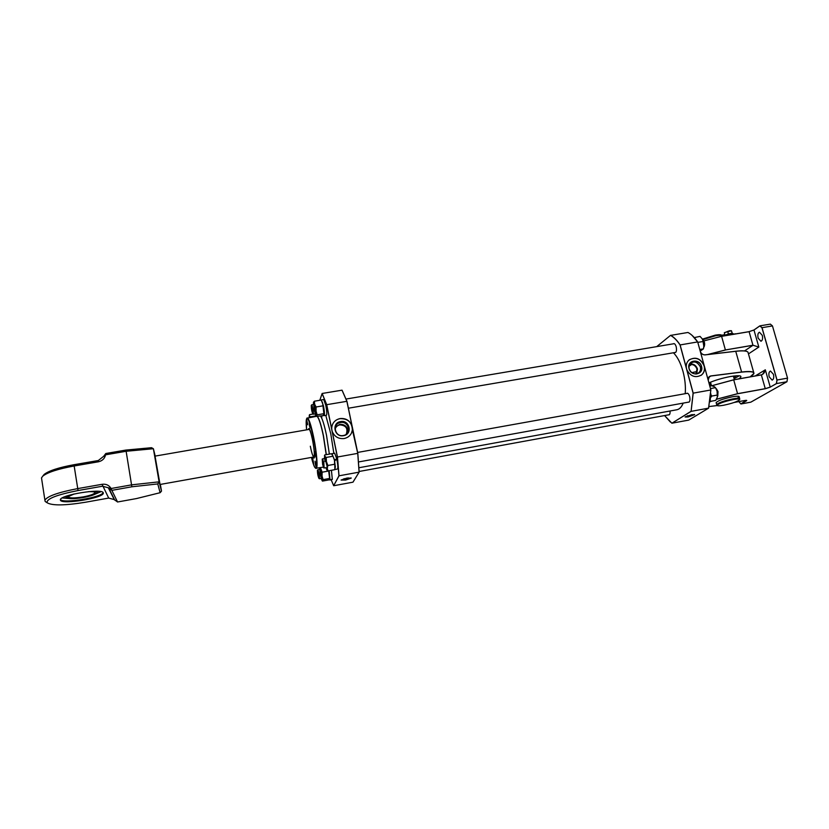 <?xml version="1.0" encoding="UTF-8"?>
<svg xmlns="http://www.w3.org/2000/svg" width="829" height="829" viewBox="0 0 829 829"><rect width="100%" height="100%" fill="white"/><g stroke="black" fill="none" stroke-linecap="round" stroke-linejoin="round"><path stroke-width="1.24" d="M685.22 393.682C685.78 386.573 685.044 379.164 683.013 371.465C680.63 362.978 677.438 356.75 673.417 352.781M359.019 467.722L676.847 409.764C679.479 409.246 681.604 407.029 683.2 403.112M688.008 416.977L694.692 414.645L691.811 414.666L685.117 416.997L688.008 416.977M685.231 416.842L694.495 414.459M704.349 366.159L704.173 365.527C700.484 358.263 695.427 356.439 688.992 360.055C686.795 362.107 685.915 364.739 686.36 367.952L686.889 369.889C690.64 376.553 695.552 378.242 701.614 374.946C704.173 372.698 705.085 369.765 704.349 366.159L708.163 380.055C708.018 377.755 708.919 376.376 710.857 375.931L709.365 376.625L708.184 380.076L710.857 389.972L708.153 380.024M701.023 375.382L701.469 375.05C704.111 372.708 704.992 369.672 704.111 365.952C700.857 358.812 695.977 356.719 689.469 359.672M695.852 374.003C699.521 373.205 701.033 370.843 700.391 366.946C697.002 361.123 693.262 360.439 689.148 364.895M686.889 369.889L693.189 393.143L691.096 411.371L693.106 393.153L680.039 344.947L697.645 341.931C694.505 337.33 691.251 334.16 687.894 332.439L687.894 332.439C691.293 334.18 694.536 337.341 697.686 341.942L700.381 351.703C701.469 353.848 703.013 354.895 705.023 354.853L735.717 351.247C741.592 350.584 745.426 350.708 747.23 351.6M708.608 408.137L710.857 389.972L708.608 408.137L691.096 411.371L671.915 423.204L691.023 411.329M680.039 344.947C676.972 340.325 673.801 337.144 670.547 335.403L687.946 332.47M674.609 352.574C676.371 352.636 676.899 350.688 676.205 346.75C675.345 344.108 674.34 343.144 673.189 343.848M688.091 402.231C689.842 402.303 690.36 400.407 689.666 396.552C688.744 393.754 687.676 392.718 686.474 393.454M668.361 414.873C669.656 415.142 670.215 413.847 670.05 411.008M688.775 420.075L708.567 408.169L710.826 389.982L693.106 393.153M753.748 372.615L748.193 352.957C748.152 350.957 744.017 350.398 735.769 351.289L704.951 354.905M692.111 335.413L697.686 341.942M697.676 341.962L700.401 351.703C701.469 353.869 703.023 354.936 705.075 354.885M708.909 382.894C715.116 380.2 722.308 378.076 730.484 376.521C740.649 374.988 743.395 375.775 738.712 378.905M708.577 408.169L688.744 420.096L671.915 423.204M704.173 365.527L700.391 351.734M670.588 335.33C673.863 337.071 677.034 340.263 680.112 344.905L686.36 367.952M696.733 373.848L697.49 368.967C695.997 365.164 693.365 363.548 689.583 364.128M695.914 374.003L697.002 369.06C695.438 365.288 692.837 363.879 689.179 364.833M734.1 378.656L739.323 375.765M709.479 384.967L711.23 384.78M710.981 383.889L709.168 383.827M736.121 375.775L733.852 377.765M345.6 480.064L341.092 480.074L346.709 478.126L351.216 478.115L345.6 480.064M351.05 477.877L345.527 479.69L341.185 479.939M353.009 482.126L359.123 472.178L352.957 482.177L359.092 472.188L357.755 453.37L352.408 429.93C351.6 434.562 348.854 437.432 344.17 438.531C338.408 439.059 334.419 436.686 332.201 431.401L337.455 457.007L339.02 475.867L333.662 485.69L338.937 475.825L359.144 472.147L357.807 453.349L359.144 472.126M331.745 429.194L331.714 427.982C332.232 422.914 335.009 419.775 340.045 418.572C345.776 418.054 349.755 420.417 351.973 425.671L346.874 401.277L342.004 390.169L346.936 401.298L326.719 404.687L332.201 431.401M332.305 431.888L332.108 431.339M331.724 429.443L331.683 428.862M332.429 424.603C333.911 421.36 336.439 419.381 340.004 418.666C347.911 418.51 352.024 422.303 352.366 430.023L351.423 433.204M343.227 435.536C334.761 437.339 331.952 423.681 340.532 422.531C348.968 420.749 351.807 434.344 343.227 435.536M338.937 475.825L337.382 457.017L357.807 453.349L352.304 427.008M342.076 390.21L346.936 401.298L352.201 426.541M342.004 390.169L322.149 393.474L319.818 400.293M322.149 393.474L326.719 404.687L322.098 393.557M337.382 457.017L326.657 404.728M352.429 427.868L351.973 425.671M352.957 482.177L333.724 485.732M335.32 427.246L339.735 424.334C344.823 424.22 347.496 426.645 347.765 431.619L347.538 432.779M335.113 429.121C335.859 426.821 337.434 425.401 339.849 424.883C346.014 425.37 348.159 428.458 346.263 434.158M309.476 414.801L309.29 415.422M309.062 417.598L309.528 414.645L313.051 414.044M310.782 417.298L309.58 415.806L310.191 417.401M310.823 416.769L315.745 415.93M321.507 400.625L322.605 402.853L323.89 413.681L323.155 415.661L316.191 416.417L317.165 414.832L316.015 411.029L316.118 406.987L314.626 404.2L314.398 401.205L321.113 400.075L322.605 402.853M316.118 406.987L322.864 405.847M313.352 404.562L313.549 402.138L314.626 404.2L316.015 411.029L316.191 415.93L314.968 413.92M317.165 414.832L323.89 413.681M315.414 413.63C314.419 412.22 313.165 402.821 314.212 404.614C315.165 405.93 316.44 415.132 315.466 413.702M314.398 401.205L313.435 402.345M324.232 458.427L324.844 456.292L326.398 461.566L326.212 457.442L332.999 456.219L334.45 460.116L335.32 466.862L334.75 469.68L327.994 470.913L327.289 468.323L327.849 465.483L334.636 464.25L335.32 466.862M334.45 460.116L334.636 464.25M326.802 469.97L327.994 470.913M327.849 465.483L326.398 461.566L327.289 468.323L326.947 470.084L325.921 467.857M324.895 461.546C324.699 456.769 325.258 457.753 326.585 464.499M326.212 457.442L324.844 456.292L324.75 454.924L324.419 455.981M324.75 454.924L331.496 453.722L332.999 456.219M320.118 467.701L322.035 476.033L322.18 480.478L323.134 479.628L329.61 478.437L329.838 479.069L328.875 479.918L322.429 481.1L321.051 478.457M319.434 469.452L319.403 467.836M321.414 478.105C320.429 476.437 319.238 467.535 320.274 469.577C321.559 473.722 321.984 476.634 321.548 478.302M323.134 479.628L322.035 476.033L322.139 472.198L320.419 467.649M328.657 470.789L329.621 478.426M328.636 471.017L322.139 472.198M321.362 400.407L323.465 405.796C324.512 411.464 324.73 414.749 324.118 415.65L323.673 415.225M321.414 399.899L323.735 399.516L325.807 405.402C326.854 411.06 327.072 414.345 326.45 415.256L324.118 415.65M322.895 405.36L323.175 406.583M335.175 469.515L337.683 468.934C338.087 467.473 337.817 464.292 336.875 459.401L334.688 460.675L334.875 469.338M332.077 454.074L334.564 460.054L336.74 458.789L334.533 460.551M332.336 453.639L334.678 453.214L336.74 458.789M329.165 470.696L330.004 479.918L332.315 479.317L331.424 470.292M329.869 480.032L332.263 479.463L329.403 479.545M329.932 480.001L329.766 479.183M328.75 470.779L328.978 471.805M329.828 479.089L330.004 479.918M694.319 337.6L700.039 336.377L702.142 338.729L703.293 341.455L697.8 342.387M703.862 346.543L702.785 339.9M703.293 341.455L703.925 345.071L703.469 348.854L699.749 349.486M703.469 348.854L700.194 351.133M717.541 395.796L717.075 391.236L717.334 397.143L715.769 400.386L710.059 401.433M709.79 386.117L711.748 385.765L714.173 386.615L715.52 387.661L717.075 391.236L716.339 389.236M717.541 395.018L711.707 396.065L710.961 394.645M711.044 397.164L711.707 396.065M715.52 387.661L710.463 388.573M710.795 393.547L710.194 400.469M312.937 413.754C312.906 410.168 312.378 407.36 311.341 405.308L311.258 405.433C311.269 408.821 311.797 411.64 312.823 413.878L312.937 413.754M311.58 404.966L311.683 404.842C312.813 407.194 313.383 410.272 313.403 414.054L313.155 414.117M703.769 347.341L703.883 347.185C704.982 344.294 704.557 341.662 702.598 339.289L702.412 339.175M722.246 336.077C721.883 335.206 719.665 335.092 715.614 335.735L702.94 339.579C704.702 341.766 705.096 344.159 704.122 346.781M322.616 464.395L323.756 467.836L323.393 462.634L322.222 459.193L322.616 464.395M322.45 458.851L323.818 462.478L324.098 468.074M717.448 396.625L717.831 391.516L715.966 388.469M716.463 388.863L718.007 391.547L717.79 396.055M322.222 459.193L324.895 458.302M317.414 470.271C317.424 473.432 317.942 476.167 318.958 478.457L319.051 478.374C319.02 475.027 318.491 472.302 317.476 470.188L317.414 470.271M317.704 469.856L317.797 469.742C318.906 472.157 319.476 475.131 319.497 478.675L319.289 478.685M309.466 425.868L310.15 427.94L309.207 422.521L309.466 425.868M317.414 416.645C319.175 418.832 321.165 425.215 323.393 435.795L326.263 454.655L323.393 435.795C321.175 425.246 319.186 418.863 317.414 416.645M307.103 423.391L306.844 420.085L307.103 423.391M312.906 439.101L313.611 441.215L312.657 435.753L312.906 439.101M315.362 455.194L316.067 457.339L315.818 454.043L315.103 451.898L315.362 455.194M315.331 464.364L316.036 466.509L315.787 463.266L315.082 461.131L315.331 464.364M312.906 461.38L313.6 463.484L312.657 458.188L312.906 461.38M308.336 429.546C309.03 426.583 310.46 430.023 312.626 439.878C315.01 453.567 315.196 459.307 313.186 457.1M308.689 429.484L308.916 429.173C309.839 429.308 311.051 432.945 312.564 440.075C314.429 450.261 314.865 455.991 313.859 457.266L313.538 457.038M312.543 440.137C316.108 457.577 313.683 463.452 310.326 446.22M306.917 420.831L307.642 424.738L306.917 420.831M307.341 423.671L307.051 421.474L307.549 423.64M313.279 462.489L312.771 458.872L313.279 462.489M313.383 461.908L313.144 460.727M312.844 459.67L313.403 462.012L312.844 459.67M315.953 465.774L315.196 461.826L315.953 465.774M315.797 464.665L315.611 463.349M315.331 463.401L315.59 464.706M315.994 455.712L315.227 452.603L315.994 455.712M315.321 453.888L315.818 455.96L315.569 453.846M313.3 438.033L313.476 440.51L313.3 438.033M313.02 438.79L312.958 437.194L313.321 438.738M309.507 423.515L310.015 427.246L309.507 423.515M309.787 426.375L309.393 424.054L309.953 426.344M60.486 500.374L60.351 499.659C60.693 494.809 102.268 488.177 103.231 492.747L103.293 493.328C102.962 498.053 62.828 504.716 60.486 500.374M103.045 492.499L103.055 492.55C102.723 497.265 62.797 503.887 60.476 499.555L60.424 499.472M43.098 475.732L44.206 474.375C48.973 470.696 58.89 467.483 73.968 464.717L98.299 460.53L105.573 454.81L105.801 453.504L125.697 450.095L151.52 447.691L153.386 448.727L126.132 451.277L125.697 450.095M103.635 456.344L105.801 453.504M46.579 502.395L45.17 501.452L44.901 500.167C47.408 496.177 58.31 492.333 77.605 488.623L102.06 484.302C106.091 483.804 109.107 485.214 111.096 488.509L102.475 486.219L78.05 490.54C56.652 494.789 46.331 498.851 47.108 502.737C52.123 505.763 64.973 505.586 85.636 502.219L108.692 498.074L114.236 499.597L117.552 501.991L136.464 498.571L160.121 492.706L157.779 483.929L131.863 486.789L126.132 451.277L105.573 454.81C104.734 458.561 102.35 460.883 98.392 461.794L74.03 466.002C58.196 468.903 47.781 472.271 42.797 476.115L41.502 477.898L41.699 479.152M155.21 456.085L153.386 448.727L159.106 481.836L161.5 491.1L160.349 484.416M157.779 483.929L159.106 481.836L131.77 484.83L111.096 488.509L111.853 490.353L108.879 488.374L114.754 500.115M160.038 484.478L155.044 456.116L309.02 429.432M131.863 486.789L111.853 490.353L117.552 501.991M103.138 492.602C102.433 497.348 62.786 503.887 60.372 499.586M160.121 492.706L161.5 491.1M62.248 497.928L68.351 498.457M66.424 497.006L65.294 496.55M96.931 492.633L97.615 491.286L96.713 492.074M95.356 494.053L100.889 491.638M88.548 491.638C100.371 490.965 95.356 495.162 83.18 497.255C70.019 499.711 61.584 497.41 74.123 493.98M93.77 491.286C96.516 491.556 97.47 492.177 96.63 493.162C94.796 494.737 90.371 496.188 83.346 497.514C73.916 499.027 68.258 499.058 66.382 497.607L69.004 495.317M758.141 338.139L760.939 341.247C762.504 340.522 762.949 338.553 762.276 335.341L759.478 332.232C757.913 332.968 757.468 334.926 758.141 338.139M769.188 376.822L772.141 380.096C773.675 379.392 774.11 377.464 773.436 374.314L770.483 371.05C768.949 371.755 768.514 373.682 769.188 376.822M738.826 401.609L740.919 403.982L750.805 402.169L786.939 381.734L776.379 383.589L776.949 380.024L761.955 327.735L759.861 325.911L753.975 330.015L749.064 331.652L753.975 329.973L759.861 325.911M772.462 325.932L787.55 378.117L772.462 325.921L762.027 327.683L777.032 380.024L776.462 383.63L770.245 387.102L776.379 383.589M770.317 387.143L765.281 388.728L761.343 374.863L733.696 379.796L711.458 385.817L733.696 379.796L761.343 374.874L762.628 374.314L765.322 369.807C764.711 372.563 763.395 374.273 761.385 374.905L733.738 379.837L711.717 385.775M716.484 399.215L737.592 393.682L765.291 388.656L770.245 387.102L765.322 369.807L755.219 375.962M761.343 374.863L762.255 374.542M734.162 402.459L744.763 400.521C746.628 400.21 747.178 400.314 746.421 400.832L746.711 400.469M753.975 330.015L758.836 347.061L752.95 345.227L758.836 347.061L748.452 353.9M762.027 327.683L759.913 325.838L770.369 324.139M786.959 381.682L787.529 378.128L786.949 381.692M716.183 402.821C717.095 400.967 722.556 398.936 732.567 396.749C739.25 395.713 740.774 396.221 737.126 398.272M777.032 380.024L787.529 378.128M772.462 325.921L770.317 324.098M702.391 339.134L715.334 335.113C719.323 334.481 721.51 334.595 721.872 335.455L722.08 335.797M716.805 404.915L716.67 404.614C718.556 402.687 724.049 400.759 733.137 398.811C737.458 398.055 739.655 398.065 739.727 398.811M733.25 399.557C724.038 401.547 718.65 403.474 717.054 405.34C717.313 406.003 719.489 405.972 723.582 405.257C732.183 403.433 737.551 401.557 739.696 399.64C739.82 398.822 737.675 398.79 733.25 399.557M723.095 336.035L735.572 333.786M724.701 335.621L724.784 335.558C728.618 333.714 731.437 333.092 733.24 333.693L733.375 334.16M732.276 333.351L731.437 330.73L724.484 332.605M732.183 333.351L731.437 330.73L729.479 330.74L724.308 332.781L725.054 335.382M732.142 333.248L728.401 333.88L727.696 331.351M728.401 333.88L725.012 335.289M731.002 333.465L726.194 334.812M721.779 335.258L724.826 334.626L721.841 335.362M722.494 336.139L722.266 335.32M687.676 415.723C686.526 416.303 686.858 416.448 688.692 416.168C692.215 415.298 693.251 414.801 691.79 414.666M687.707 415.712L687.086 416.054L688.712 416.054L692.484 414.666M701.541 366.397C699.562 358.004 686.464 360.263 689.023 368.573C691.003 377.019 704.142 374.698 701.541 366.397M701.396 366.439C699.914 359.859 689.78 359.237 688.951 365.693L689.096 368.573C690.277 371.962 692.578 373.765 695.997 374.003C700.256 373.413 702.059 370.884 701.396 366.439M671.873 423.194L664.589 415.567L670.392 422.054M670.557 335.341L656.713 346.636M710.857 375.931L741.603 372.034L735.727 351.247L705.033 354.853M688.868 366.408L691.593 364.459M697.127 371.496L691.894 372.635M691.966 372.687L697.116 371.568M753.955 373.33L750.141 376.863C757.053 372.418 754.193 370.832 741.582 372.107L741.603 372.034C749.851 371.06 753.965 371.496 753.955 373.33L753.685 373.993M741.582 372.107L710.836 376.014L708.64 377.475M347.641 477.97C349.89 478.001 349.258 478.447 345.745 479.297C342.843 479.69 342.367 479.473 344.346 478.665M348.905 477.981L345.745 479.183L343.185 479.172L344.387 478.644M340.605 421.578C349.755 419.629 352.843 434.396 343.527 435.691C334.325 437.65 331.289 422.821 340.605 421.578M340.615 421.712C349.62 419.806 352.646 434.313 343.496 435.588C334.45 437.525 331.465 422.935 340.615 421.712M329.362 454.095L326.502 435.235C324.294 424.769 322.294 418.396 320.512 416.117M325.776 415.37L330.761 433.671L333.849 453.37M317.507 416.635C319.279 418.914 321.258 425.298 323.465 435.774L326.336 454.644M331.175 479.794L333.652 485.68L331.175 479.794M306.419 419.308L306.989 418.148C308.626 418.355 310.792 424.821 313.486 437.557C308.087 415.111 305.797 412.541 306.595 429.857C305.808 421.018 306.181 419.339 306.989 418.148L306.813 418.303M315.6 468.198L316.004 468.416C318.015 469.131 316.833 452.914 313.663 437.494C310.948 424.676 308.761 418.168 307.124 417.961L307.258 417.899C308.916 418.469 311.072 424.997 313.704 437.484C316.813 452.593 318.025 468.603 316.15 468.416L315.683 468.24M306.875 418.231L316.16 416.376M326.212 454.665L323.341 435.795C321.134 425.318 319.155 418.935 317.393 416.655M323.331 467.121L315.818 468.281C314.688 467.888 313.227 464.271 311.445 457.421C316.916 479.659 318.896 463.898 313.466 437.567C316.626 452.883 317.808 468.996 315.818 468.281L314.885 467.38M73.968 464.717L78.05 490.54M98.299 460.53L98.392 461.794M102.06 484.302L108.692 498.074M94.983 492.364L95.003 492.685C94.06 494.157 90.092 495.566 83.097 496.913C73.864 498.343 68.89 498.25 68.196 496.612L74.289 493.939M733.696 379.796L737.582 393.754L716.432 399.309M710.007 401.733L711.178 401.226M765.281 388.728L737.582 393.754M711.5 401.163L709.997 401.816M709.033 406.542L717.189 405.557L709.033 406.542M740.857 403.93L746.235 400.345M744.525 350.926L752.939 345.299L725.396 349.962L752.95 345.227L749.105 331.693L721.603 336.336L749.064 331.652L721.562 336.294L703.935 340.906M707.541 354.553L725.396 349.962L721.603 336.336M725.385 350.035L707.873 354.511M746.421 400.832L740.919 403.982M159.987 484.488L313.87 456.986M692.495 414.687L691.759 414.676M695.997 374.003C692.578 373.765 690.277 371.962 689.096 368.584L688.951 365.693M735.727 351.247C742.836 350.449 746.939 350.781 748.017 352.242M347.6 477.981L348.916 478.001M321.776 415.899L321.735 418.179M319.807 400.293L322.098 393.537M347.765 431.619L348.605 429.878M309.238 415.578L309.424 415.06M324.429 455.971L324.667 455.297M311.683 404.842L314.004 404.448M346.149 399.029L674.288 343.662M313.289 414.199L315.621 413.806M348.377 408.22L675.718 352.387M323.756 467.836L326.585 467.732M358.646 461.929L689.21 402.024M357.61 452.437L687.593 393.257M319.414 478.758L321.652 478.343M359.133 471.483L669.397 414.687M317.797 469.742L320.035 469.338M314.315 457.888L313.745 457.991M309.3 428.624L308.378 429.256M313.859 457.266L314.409 457.639M44.206 474.375L42.797 476.115M108.34 487.825L114.236 499.597M103.293 493.328L103.179 492.664M47.108 502.737L45.17 501.452M41.502 477.898L44.901 500.167M62.185 497.97L68.444 498.478M95.273 494.094L100.962 491.649M88.382 491.649C93.18 491.576 95.387 491.918 95.003 492.685L94.941 492.312M65.315 496.54L66.382 497.607M734.152 402.459L744.774 400.521M759.882 325.849L753.986 329.963M786.949 381.734L750.815 402.158M710.515 382.2L711.51 385.796M716.111 402.573L716.67 404.614M717.054 405.34L716.67 404.697M733.375 376.065L734.39 379.672M739.085 396.521L739.665 398.573"/></g></svg>
